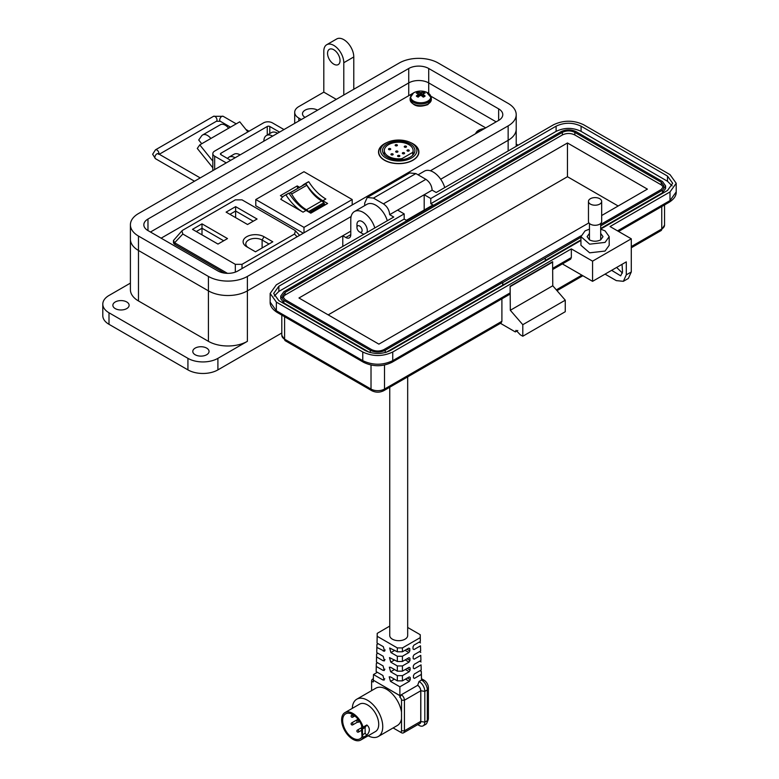 <?xml version="1.0" encoding="UTF-8"?>
<svg xmlns="http://www.w3.org/2000/svg" width="779" height="779" viewBox="0 0 779 779"><rect width="100%" height="100%" fill="white"/><g stroke="black" fill="none" stroke-linecap="round" stroke-linejoin="round"><path stroke-width="1.17" d="M387.114 142.46A20.186 11.656 0 0 0 378.526 151.993A20.186 11.656 0 0 0 384.437 160.24A20.186 11.656 0 0 0 406.434 162.762A20.186 11.656 0 0 0 418.898 151.993A20.186 11.656 0 0 0 412.987 143.755A20.186 11.656 0 0 0 410.309 142.46M412.734 93.392L161.126 238.179M485.716 127.873L431.03 96.304M385.868 157.952A18.17 10.487 0 0 0 411.555 157.952A18.17 10.487 0 0 0 411.555 143.112L412.831 143.842A19.962 11.529 180 0 1 418.674 151.993A19.962 11.529 180 0 1 406.356 162.645A19.962 11.529 180 0 1 384.592 160.143A19.962 11.529 180 0 1 378.75 151.993A19.962 11.529 180 0 1 384.592 143.842L385.868 143.112A18.17 10.487 0 0 0 385.868 157.952M412.743 152.392A14.402 8.316 0 0 0 413.113 150.532A14.402 8.316 0 0 0 408.897 144.651A14.402 8.316 0 0 0 393.2 142.849A14.402 8.316 0 0 0 384.31 150.532A14.402 8.316 0 0 0 388.526 156.413A14.402 8.316 0 0 0 401.935 158.634L412.743 152.392L412.743 155.196M391.253 154.836A1.12 0.643 180 0 1 392.84 153.921A1.12 0.643 180 0 1 391.253 154.836M388.818 149.578A1.12 0.643 180 0 1 390.406 148.662A1.12 0.643 180 0 1 388.818 149.578M397.923 156.423A1.12 0.643 180 0 1 399.5 155.508A1.12 0.643 180 0 1 397.923 156.423M407.339 150.99A1.12 0.643 180 0 1 408.926 150.074A1.12 0.643 180 0 1 407.339 150.99M404.583 147.143A1.12 0.643 180 0 1 406.171 146.228A1.12 0.643 180 0 1 404.583 147.143M395.479 145.731A1.12 0.643 180 0 1 397.066 144.816A1.12 0.643 180 0 1 395.479 145.731M396.014 152.09A1.12 0.643 180 0 1 397.602 151.175A1.12 0.643 180 0 1 396.014 152.09M402.675 153.677A1.12 0.643 180 0 1 404.262 152.762A1.12 0.643 180 0 1 402.675 153.677M410.163 143.92A16.193 9.348 0 0 0 392.519 141.895A16.193 9.348 0 0 0 382.518 150.532A16.193 9.348 0 0 0 387.26 157.144A16.193 9.348 0 0 0 404.905 159.169A16.193 9.348 0 0 0 414.905 150.532A16.193 9.348 0 0 0 410.163 143.92M412.831 143.842L411.555 143.112A18.17 10.487 0 0 0 385.868 143.112M401.935 159.695L401.935 158.634M352.312 708.354A21.53 12.435 60 0 1 356.753 699.211L375.79 688.217A21.53 12.435 60 0 1 386.559 689.288A21.53 12.435 60 0 1 401.516 712.21L401.516 700.214A2.425 1.402 -120 0 0 399.88 697.293L399.88 695.676L373.316 680.194L399.88 695.608L417.641 685.345A4.489 2.59 60 0 1 420.738 690.798L420.738 721.383A4.489 2.59 60 0 1 419.803 723.438L403.503 732.844A4.489 2.59 60 0 1 401.263 732.63L399.802 731.783A2.425 1.402 -120 0 0 401.516 730.799L401.516 718.793A21.53 12.435 60 0 1 397.319 725.512L378.292 736.506A21.53 12.435 60 0 1 368.146 735.785M356.753 699.211A21.53 12.435 60 0 1 367.522 700.272A21.53 12.435 60 0 1 381.593 719.251A21.53 12.435 60 0 1 378.292 736.506M401.516 718.793L401.516 712.21M352.838 738.093A14.402 8.316 60 0 1 343.432 725.405A14.402 8.316 60 0 1 345.633 713.866A14.402 8.316 60 0 1 352.838 714.577A14.402 8.316 60 0 1 362.031 726.583L361.466 728.199L362.031 736.7A14.402 8.316 60 0 1 360.034 738.804A14.402 8.316 60 0 1 352.838 738.093M363.111 737.401A15.833 9.144 60 0 1 360.755 740.05A15.833 9.144 60 0 1 352.838 739.261A15.833 9.144 60 0 1 342.487 725.307A15.833 9.144 60 0 1 344.922 712.619A15.833 9.144 60 0 1 352.838 713.408A15.833 9.144 60 0 1 363.111 727.138L366.851 724.986C370.171 727.888 370.171 731.315 366.851 735.24L363.111 737.401L362.478 734.831L365.117 733.312L366.851 735.24M344.922 712.619L359.606 704.138A15.833 9.144 60 0 1 367.522 704.927A15.833 9.144 60 0 1 377.873 718.881A15.833 9.144 60 0 1 375.439 731.569L360.755 740.05M376.315 666.483L376.169 671.615L376.306 663.542L376.315 666.483L382.976 670.329L384.339 670.456L383.044 665.899L376.452 662.092L376.588 654.019L376.608 656.96L383.122 660.728L384.475 660.855L383.19 656.288L376.744 652.568L376.88 644.496L376.9 647.437L384.622 651.244L383.336 646.687L377.026 643.045L377.211 633.376L377.231 636.316L397.339 647.924L402.422 647.924L420.232 637.641L420.232 634.71L420.348 641.438L420.232 637.641M377.63 662.773L376.306 663.542M377.922 653.25L376.588 654.019M378.204 643.727L376.88 644.496M389.743 626.092L377.211 633.376M377.348 672.296L373.482 674.536L373.316 680.194M373.482 674.536L382.84 679.94L384.193 680.067L382.898 675.5L376.169 671.615M397.339 680.856L397.339 675.646L402.422 675.646L402.422 680.856L397.339 680.856L390.561 676.941L389.208 676.815L390.493 681.382L399.88 686.796L399.88 695.53M397.339 671.167L397.339 665.948L402.422 665.948L402.422 671.167L397.339 671.167L390.707 667.34L389.344 667.214L390.639 671.771L397.339 675.646M397.339 661.478L397.339 656.259L402.422 656.259L402.422 661.478L397.339 661.478L389.49 657.603L390.785 662.169L397.339 665.948M402.422 647.924L402.422 651.789L397.339 651.789L389.636 648.001L390.922 652.559L397.339 656.259M397.339 651.789L397.339 647.924M377.231 636.316L377.026 643.045M376.9 647.437L376.744 652.568M376.608 656.96L376.452 662.092M402.422 675.646L409.189 671.732L405.314 669.502M407.359 678.003L410.26 679.687L410.231 677.467L409.257 676.912L410.231 677.467L409.257 676.912L402.422 680.856M410.26 679.687L409.326 681.343L405.46 679.103M399.88 686.796L409.326 681.343M419.063 681.45L419.112 681.479A8.072 4.664 60 0 1 424.818 691.372L424.818 722.143A8.072 4.664 60 0 1 423.143 725.833L425.646 724.392A8.072 4.664 -120 0 0 426.941 722.834A8.072 4.664 -120 0 0 427.32 720.692L427.32 689.931A8.072 4.664 -120 0 0 421.605 680.038L419.063 681.45L417.641 685.345L401.341 694.761A4.489 2.59 60 0 1 404.428 700.214L404.428 730.799A4.489 2.59 60 0 1 403.503 732.844M421.517 680.038L421.342 674.4L414.438 678.392L413.464 677.837L414.438 678.392L413.464 677.837L413.435 675.617L414.37 673.962L421.215 670.008L421.059 664.876L414.292 668.791L413.328 668.226L414.292 668.791L413.328 668.226L413.289 666.006L414.224 664.351L420.923 660.485L420.767 655.353L414.146 659.18L413.182 658.625L414.146 659.18L413.182 658.625L413.143 656.405L414.077 654.75L420.641 650.962L420.485 645.83L414 649.569L413.036 649.014L414 649.569L413.036 649.014L413.006 646.794L413.941 645.139L420.348 641.438M406.93 649.189L409.832 650.864L409.803 648.644L408.829 648.089L409.803 648.644L408.829 648.089L402.422 651.789M409.832 650.864L408.897 652.52L405.022 650.29M402.422 656.259L408.897 652.52M407.066 658.791L409.978 660.475L409.939 658.255L408.975 657.69L409.939 658.255L408.975 657.69L402.422 661.478M409.978 660.475L409.043 662.131L405.168 659.891M402.422 665.948L409.043 662.131M407.213 668.401L410.124 670.076L410.085 667.856L409.121 667.301L410.085 667.856L409.121 667.301L402.422 671.167M410.124 670.076L409.189 671.732M420.485 645.83L420.641 650.962M420.767 655.353L420.923 660.485M421.059 664.876L421.215 670.008M419.219 723.779A4.489 2.59 -120 0 0 420.816 721.52L420.816 690.749A4.489 2.59 -120 0 0 417.641 685.257L419.112 681.479L421.605 680.038L424.146 680.262A5.998 3.467 60 0 1 428.392 687.614L428.392 718.384A5.998 3.467 60 0 1 428.109 719.971L426.941 722.834M420.008 670.7L421.342 671.469L421.517 679.979M421.566 678.772L424.146 680.262M373.355 678.723L372.528 679.2A4.489 2.59 60 0 0 371.602 681.255L371.602 682.94A2.425 1.402 -120 0 1 373.316 681.946L373.316 680.34M371.602 682.94L371.602 690.642M366.851 724.986L365.117 727.45L365.117 733.312M363.111 727.138L362.478 728.978L365.117 727.45M362.478 728.978L362.478 734.831M393.132 727.937L401.263 732.63M423.143 725.833A8.072 4.664 60 0 1 419.112 725.434L417.729 724.636M372.528 679.2A4.489 2.59 60 0 1 373.355 678.996M399.88 697.293L401.341 694.761M420.232 634.71L407.68 627.465M419.151 642.13L420.485 642.899M419.433 651.653L420.767 652.422M419.725 661.176L421.059 661.946M421.342 674.4L421.342 671.469M407.68 376.87L407.68 635.498A8.968 5.18 180 0 1 402.149 640.289A8.968 5.18 180 0 1 392.363 639.16A8.968 5.18 180 0 1 389.743 635.498L389.743 387.231M290.752 193.075A1.762 1.022 -120 0 0 289.934 192.958L305.164 184.165A1.762 1.022 60 0 1 305.981 184.282A1.762 1.022 60 0 1 306.877 185.236L291.648 194.029A1.762 1.022 -120 0 0 290.752 193.075M284.539 195.558A29.105 16.807 60 0 1 285.951 194.886A36.788 21.237 -120 0 0 303.05 212.17L280.8 199.317A29.105 16.807 60 0 1 284.539 195.558L287.529 193.835A29.105 16.807 60 0 1 288.951 193.163A36.788 21.237 -120 0 0 306.05 210.437L310.811 213.183L327.618 203.475L322.857 200.729A36.788 21.237 60 0 1 305.757 183.454A29.105 16.807 -120 0 0 304.346 184.126A29.105 16.807 -120 0 0 302.242 185.753M299.584 187.291L297.218 185.928L280.401 195.626L282.68 196.951M255.785 199.541L303.985 171.711L352.196 199.541L303.985 227.371L255.785 199.541L255.785 205.763L303.294 233.194M310.587 213.056L324.385 205.081L324.385 203.864A1.87 1.081 60 0 0 323.791 202.783A6.417 3.71 60 0 0 321.678 200.953L306.439 209.755A6.417 3.71 60 0 1 308.562 211.586A1.87 1.081 60 0 1 308.903 212.083M306.361 209.707A29.018 16.758 60 0 1 291.648 194.029M289.077 193.367A31.793 18.355 60 0 1 289.934 192.958M305.164 184.165A31.793 18.355 -120 0 0 303.995 184.75L289.077 193.358M321.6 200.914A29.018 16.758 60 0 1 306.877 185.236M324.385 203.864L309.526 212.443M324.385 204.176L325.398 204.76M297.218 185.928L297.714 188.372M303.985 227.371L303.985 232.794M352.196 204.965L352.196 199.541M285.951 194.886L288.951 193.163M322.857 200.729L325.856 199.005A36.788 21.237 60 0 1 308.757 181.721L305.757 183.454M308.757 181.721A29.105 16.807 -120 0 0 307.345 182.393L304.346 184.126M272.806 241.802L264.013 236.728A12.25 7.069 0 0 0 246.7 236.728A12.25 7.069 0 0 0 246.7 246.729L255.483 251.802L272.806 241.802M217.984 244.07L227.507 238.578L202.004 223.855L192.481 229.347L217.984 244.07M294.52 234.031L242.016 264.334L235.326 264.334L182.822 234.031L181.906 230.866L182.822 230.165L235.326 199.852L242.016 199.852L294.52 230.165L295.436 230.866L294.52 234.031L297.091 236.777M226.105 212.131L247.556 224.508L257.07 219.016L235.628 206.639L226.105 212.131M248.579 247.819A9.552 5.521 180 0 1 245.804 243.924A9.552 5.521 180 0 1 251.695 238.832A9.552 5.521 180 0 1 262.114 240.029L268.998 244.002M202.004 223.855L202.004 228.247L223.7 240.779M196.289 231.548L202.004 228.247L202.004 234.839M181.906 230.866L173.464 240.507L174.632 242.766L182.822 234.031M227.449 273.341L174.632 242.766M229.912 214.332L235.628 211.031L235.628 206.639M235.628 217.623L235.628 211.031L253.263 221.217M173.464 240.507L173.464 242.347A5.385 3.106 0 0 0 175.041 244.548L224.508 273.108M212.833 167.797L197.282 148.438L199.775 144.884L210.875 138.477A9.66 5.58 -120 0 0 202.628 134.971A9.66 5.58 -120 0 0 201.547 135.974L198.713 139.996L201.742 143.755M247.868 131.914L239.747 121.806L228.646 128.223A9.66 5.58 -120 0 0 220.389 124.708L202.628 134.971M205.851 141.379L205.87 141.359A2.6 1.5 60 0 1 206.162 141.087A2.6 1.5 60 0 1 206.571 140.97M212.833 161.136L199.775 144.884M267.255 135.03L267.255 126.49L220.944 153.229A1.792 1.032 0 0 0 220.418 153.96A1.792 1.032 0 0 0 220.944 154.69L230.691 160.318M283.984 129.557L272.407 122.868A6.281 3.622 0 0 0 263.526 122.868L214.673 151.077A6.281 3.622 0 0 0 212.833 153.638A6.281 3.622 0 0 0 214.673 156.199L226.251 162.889M267.255 126.49A1.792 1.032 180 0 1 269.787 126.49L279.544 132.118M356.957 227.497A3.652 2.103 60 0 1 359.538 226.007A3.652 2.103 60 0 1 362.118 230.477A3.652 2.103 60 0 1 359.538 231.967A3.652 2.103 60 0 1 356.957 227.497L356.957 224.518A7.303 4.216 60 0 1 358.467 221.178A7.303 4.216 60 0 1 362.118 221.538A7.303 4.216 60 0 1 367.279 230.477A7.303 4.216 60 0 1 366.88 232.532M362.118 233.457L359.538 231.967L362.118 233.457A7.303 4.216 60 0 0 364.095 234.148M428.713 68.494L498.648 108.865A14.129 8.16 180 0 1 502.786 114.64A14.129 8.16 180 0 1 498.648 120.404L237.887 270.956A14.129 8.16 180 0 1 217.906 270.956L147.971 230.584A14.129 8.16 180 0 1 143.833 224.81A14.129 8.16 180 0 1 147.971 219.045L408.732 68.494A14.129 8.16 180 0 1 428.713 68.494L428.713 82.915L496.155 121.845L428.713 82.915L428.713 93.402M430.388 170.776L508.142 125.886A27.557 15.911 0 0 0 516.214 114.64A27.557 15.911 0 0 0 508.142 103.393L438.207 63.011A27.557 15.911 0 0 0 399.238 63.011L138.477 213.563A27.557 15.911 0 0 0 130.405 224.81A27.557 15.911 0 0 0 138.477 236.056L208.412 276.438A27.557 15.911 0 0 0 247.381 276.438L351.105 216.552M408.732 68.494L408.732 82.915L150.464 232.025L408.732 82.915A14.129 8.16 180 0 1 428.713 82.915A14.129 8.16 180 0 0 408.732 82.915L408.732 95.223M342.789 246.446L342.789 235.774L247.381 290.859L247.381 341.329A27.557 15.911 180 0 1 208.412 341.329L138.477 300.957A27.557 15.911 180 0 1 130.405 289.71L130.405 239.231A27.557 15.911 0 0 0 138.477 250.478L208.412 290.859A27.557 15.911 0 0 0 247.381 290.859L350.784 231.159M508.142 125.886L508.142 140.308L440.7 179.238L508.142 140.308A27.557 15.911 0 0 0 516.214 129.061L516.214 114.64M195.178 354.747A8.121 4.693 180 0 1 192.793 351.426A8.121 4.693 180 0 1 197.808 347.093A8.121 4.693 180 0 1 206.669 348.106A8.121 4.693 180 0 1 209.045 351.426A8.121 4.693 180 0 1 204.03 355.76A8.121 4.693 180 0 1 195.178 354.747M115.243 308.601A8.121 4.693 180 0 1 112.867 305.28A8.121 4.693 180 0 1 117.882 300.947A8.121 4.693 180 0 1 126.734 301.96A8.121 4.693 180 0 1 129.119 305.28A8.121 4.693 180 0 1 124.104 309.614A8.121 4.693 180 0 1 115.243 308.601M305.076 117.376A8.832 5.102 180 0 1 302.486 113.773A8.832 5.102 180 0 1 307.939 109.06A8.832 5.102 180 0 1 317.569 110.17M333.802 64.16A8.832 5.102 60 0 1 328.027 56.38A8.832 5.102 60 0 1 329.381 49.311A8.832 5.102 60 0 1 333.802 49.749A8.832 5.102 60 0 1 339.566 57.529A8.832 5.102 60 0 1 338.213 64.599A8.832 5.102 60 0 1 333.802 64.16M247.381 341.329L217.906 358.35A21.199 12.24 180 0 1 187.934 358.35L187.934 369.889A21.199 12.24 0 0 0 217.906 369.889L281.803 332.993M130.405 283.118L109.002 295.475A21.199 12.24 0 0 0 102.799 304.122A21.199 12.24 0 0 0 109.002 312.778L187.934 358.35M247.381 276.438L247.381 290.859A27.557 15.911 180 0 1 208.412 290.859L208.412 341.329M342.789 235.774L345.788 237.498L350.784 234.615A7.069 4.08 60 0 1 349.323 237.848A7.069 4.08 60 0 1 345.788 237.498M508.142 150.98L508.142 140.308A27.557 15.911 0 0 0 516.214 129.061L516.214 146.316M336.294 99.352L323.811 92.146L298.834 106.567A14.129 8.16 0 0 0 294.696 112.332A14.129 8.16 0 0 0 298.834 118.096L301.327 119.538M130.405 224.81L130.405 239.231A27.557 15.911 0 0 0 138.477 250.478L208.412 290.859L208.412 276.438M374.806 227.955A17.664 10.195 -120 0 0 354.445 211.537A17.664 10.195 -120 0 0 350.784 219.62L350.784 234.615M387.299 220.749A17.664 10.195 -120 0 0 366.928 204.322L354.445 211.537M444.741 187.583A17.664 10.195 -120 0 0 424.38 171.156L418.05 174.817M518.132 145.206L516.214 144.105M102.799 304.122L102.799 315.661A21.199 12.24 0 0 0 109.002 324.317L187.934 369.889M235.141 157.757A12.367 7.138 -120 0 0 228.958 157.144A12.367 7.138 -120 0 0 227.526 158.497M228.958 157.144L233.953 154.261A12.367 7.138 60 0 1 240.136 154.875M272.601 136.121A12.367 7.138 -120 0 0 266.428 135.517A12.367 7.138 -120 0 0 263.867 141.174M266.428 135.517L271.423 132.625A12.367 7.138 60 0 1 277.597 133.238M323.811 92.146L323.811 51.19A14.129 8.16 -120 0 1 326.732 44.715A14.129 8.16 -120 0 1 337.628 48.502A14.129 8.16 -120 0 1 343.792 62.719L343.792 95.028M353.783 89.254L353.783 56.955L343.792 62.719M326.732 44.715L336.723 38.95A14.129 8.16 60 0 1 347.619 42.738A14.129 8.16 60 0 1 353.783 56.955M600.687 229.153L605.059 230.866L609.197 236.641L609.197 245.288L605.059 251.052L589.664 252.824L580.939 245.288L580.939 236.641L585.078 230.866L589.45 229.153M609.197 236.641L605.059 242.405L589.654 244.168L580.939 236.641M589.45 233.388L587.113 236.641L589.45 239.883C593.189 241.656 596.938 241.656 600.687 239.883L603.014 236.641L600.687 233.388M623.366 281.316L626.287 274.851L626.287 261.871L592.566 281.336L592.566 261.15L631.282 238.802L631.282 271.968L628.361 278.434L623.366 281.316L616.296 280.615L605.059 274.13M517.801 330.471L515.309 331.912L500.439 323.324M622.031 264.334L622.538 271.813L620.707 275.854L611.642 270.332M631.282 238.802L610.054 226.543L669.998 191.936L676.201 183.279L669.998 174.623L583.578 124.728C573.587 120.063 563.597 120.063 553.606 124.728L436.211 192.51L432.131 190.154L424.195 194.731L430.777 198.528L556.099 126.179C564.434 122.274 572.76 122.274 581.076 126.179L667.496 176.073L672.676 183.279L667.496 190.495L600.687 229.065M622.44 273.078L616.637 267.44M384.505 365.049L384.505 389.062A3.535 2.035 -120 0 1 383.774 390.678L501.17 322.905L501.9 321.289L384.505 389.062A9.533 5.502 180 0 1 371.018 389.062L284.598 339.167A9.533 5.502 180 0 1 281.803 335.272L281.803 315.096M515.309 331.912L516.039 330.296L520.304 334.795L522.797 336.236L522.797 324.697L510.313 310.276L510.138 286.244L510.138 292.875L509.408 294.491L392.012 362.274A3.535 2.035 -120 0 0 392.743 360.658L510.138 292.875M501.9 298.834L501.9 321.289M522.797 336.236L565.262 311.717L565.262 300.188L552.769 285.766L552.603 261.725L510.138 286.244M592.566 281.336L563.09 264.324L563.09 263.497M580.939 240.468L390.25 350.56C381.914 354.455 373.589 354.455 365.273 350.56L278.853 300.665L273.672 293.449L278.853 286.244L404.174 213.884L397.602 210.087L389.666 214.673L393.746 217.02L276.35 284.802L270.147 293.449L276.35 302.106L362.771 352.001C372.761 356.675 382.752 356.675 392.743 352.001L571.338 248.891L592.566 261.15M552.769 262.017L510.313 286.526M510.313 310.276L552.769 285.766M522.797 324.697L565.262 300.188M552.769 268.268L571.338 257.547L571.338 248.891M571.338 257.547L570.608 259.164L552.769 269.456M432.131 190.154C431.761 185.558 429.677 181.955 425.889 179.336L415.898 173.571L409.715 172.957L367.25 197.477L364.689 203.134L364.689 205.617M425.889 179.336L383.424 203.855C387.212 206.474 389.296 210.077 389.666 214.673M430.777 198.528L430.777 203.718L432.939 204.974L406.336 220.33L404.174 219.074L404.174 213.884M274.257 296.049L278.853 291.434L404.174 219.074M430.777 203.718L556.099 131.369C564.424 127.415 572.75 127.415 581.076 131.369L667.496 181.264L672.092 185.879M397.602 210.087L424.195 194.731L424.195 210.018M383.424 203.855L373.433 198.09L367.25 197.477M369.265 352.293L283.848 302.973L280.742 298.649L280.742 296.049L283.848 291.726L561.094 131.651C566.09 129.285 571.085 129.285 576.08 131.651L662.501 181.546L665.607 185.879L662.501 190.203L600.687 225.891M665.607 185.879L665.607 188.469L662.501 192.793L600.687 228.49M580.939 239.893L545.281 260.478M502.815 285.182L502.815 282.592L545.281 258.073L545.281 260.673L386.248 352.293M502.65 285.085L502.65 282.495L385.254 350.268C380.259 352.644 375.264 352.644 370.268 350.268L283.848 300.373L280.742 296.049M545.281 258.073L580.939 237.293M581.007 235.813L384.008 349.547C379.84 351.504 375.682 351.504 371.515 349.547L285.095 299.652L282.504 296.049L285.095 292.446L562.341 132.372C566.508 130.424 570.666 130.424 574.834 132.372L661.254 182.267L663.844 185.879L661.254 189.482L600.687 224.449M282.796 297.354L285.095 295.037L562.341 134.971C566.508 132.995 570.666 132.995 574.834 134.971L661.254 184.866L663.552 187.174M588.924 222.872L378.886 344.143L298.961 297.997L567.463 142.976L647.398 189.122L601.67 215.52M567.463 142.976L567.463 176.716L618.166 205.997M328.183 314.872L567.463 176.716M601.67 201.401L601.67 221.479A6.602 3.807 180 0 1 599.733 224.167A6.602 3.807 180 0 1 592.537 224.995A6.602 3.807 180 0 1 588.466 221.479L588.466 201.401A6.602 3.807 180 0 1 590.394 198.713A6.602 3.807 180 0 1 597.59 197.885A6.602 3.807 180 0 1 601.67 201.401A6.602 3.807 180 0 1 599.733 204.098A6.602 3.807 180 0 1 592.537 204.926A6.602 3.807 180 0 1 588.466 201.401M484.45 128.603A15.366 15.366 0 0 0 479.825 129.713L479.825 129.713A10.069 5.813 -0 0 0 478.54 130.336A10.069 5.813 -0 0 0 475.687 133.667M417.135 92.516A5.064 2.921 -0 0 0 416.317 93.139A15.366 8.063 55.8 0 1 417.875 93.607A15.337 4.002 72.4 0 1 418.235 94.055A15.337 5.541 99.2 0 0 417.875 94.639A15.366 9.611 115.5 0 0 416.317 96.031A5.064 2.921 0 0 0 417.135 96.654A5.064 2.921 0 0 0 418.216 97.132A15.366 8.063 -55.8 0 1 419.832 95.768A15.337 10.75 -32.3 0 1 420.718 95.486A15.337 10.75 32.3 0 1 421.614 95.768A15.366 8.063 55.8 0 1 423.231 97.132A5.064 2.921 0 0 0 424.302 96.654A5.064 2.921 0 0 0 425.12 96.031A15.366 9.611 -115.5 0 0 423.572 94.639A15.337 5.541 -99.2 0 0 423.211 94.055A15.337 4.002 -72.4 0 1 423.572 93.607A15.366 8.063 -55.8 0 1 425.12 93.139A5.064 2.921 0 0 0 423.231 92.049A15.366 9.611 115.5 0 0 421.614 92.477A15.337 12.298 140.4 0 0 420.718 92.613A15.337 12.298 -140.4 0 0 419.832 92.477A15.366 9.611 -115.5 0 0 418.216 92.049A5.064 2.921 -0 0 0 417.135 92.516M413.6 92.847A10.069 5.813 -0 0 0 413.6 101.066A10.069 5.813 -0 0 0 427.846 101.066A10.069 5.813 -0 0 0 426.561 92.214L426.561 92.214A15.366 15.366 0 0 0 414.886 92.214L414.886 92.214A10.069 5.813 -0 0 0 413.6 92.847M418.089 97.083L417.875 94.639M418.557 96.82L418.235 94.055M418.771 96.625L418.216 92.049M419.638 95.924L419.832 92.477M420.718 95.486L420.718 92.613M421.809 95.924L421.614 92.477M422.666 96.625L423.231 92.049M422.89 96.82L423.211 94.055M423.357 97.083L423.572 94.639M358.009 722.065A1.12 0.643 -120 0 0 358.009 720.234A1.12 0.643 -120 0 0 357.444 720.186L358.359 719.65M352.235 724.782A1.12 0.643 -120 0 0 352.235 722.951A1.12 0.643 -120 0 0 351.68 722.893L358.028 719.221M358.009 731.958A1.12 0.643 -120 0 0 358.009 730.127A1.12 0.643 -120 0 0 357.444 730.069L361.66 727.635M352.235 717.089A1.12 0.643 -120 0 0 352.235 715.258A1.12 0.643 -120 0 0 351.68 715.2L352.799 714.557M420.738 690.798L404.428 700.214L401.516 700.214M401.516 730.799L404.428 730.799L420.738 721.383M420.816 721.52L424.818 722.143L427.32 720.692L428.392 718.384M428.392 687.614L427.32 689.931L424.818 691.372L420.816 690.749M418.313 724.304L419.112 725.434M394.369 679.142L390.493 681.382M394.515 669.531L390.639 671.771M394.651 659.93L390.785 662.169M394.797 650.319L390.922 652.559M385.206 649.998L383.268 651.117M385.06 659.609L383.122 660.728M384.914 669.21L382.976 670.329M384.777 678.821L382.84 679.94M303.05 212.17L306.05 210.437M321.678 200.953L306.439 209.755M323.791 202.783L308.562 211.586M262.114 247.975L262.114 240.029L264.013 236.728M242.016 268.57L242.016 264.334M235.326 264.334L235.326 272.124M175.041 244.548L175.041 243.087M205.87 141.359L206.542 140.97M220.944 153.229L220.944 154.69M228.646 128.223L210.875 138.477M269.787 133.569L269.787 126.49M214.673 169.569L214.673 156.199M236.222 123.851L223.164 116.305A2.863 1.655 120 0 0 221.733 116.451A2.863 1.655 120 0 0 219.707 119.956A2.863 1.655 120 0 0 220.291 121.271L216.406 121.271L159.257 154.261M223.164 116.305L213.543 116.305A2.863 1.655 60 0 1 215.754 117.074A2.863 1.655 60 0 1 217 119.956A2.863 1.655 60 0 1 216.406 121.271M213.543 116.305L155.469 149.831A2.863 1.655 60 0 1 157.679 150.6A2.863 1.655 60 0 1 158.926 153.482A2.863 1.655 60 0 1 158.867 154.038M155.469 149.831L152.645 154.261L155.469 158.692A2.863 1.655 -60 0 1 154.875 157.387A2.863 1.655 -60 0 1 156.9 153.872A2.863 1.655 -60 0 1 158.341 153.736L200.222 177.914M498.648 108.865L498.648 120.404M147.971 219.045L147.971 230.584M138.477 236.056L138.477 300.957M217.906 358.35L217.906 369.889M109.002 312.778L109.002 324.317M298.834 118.096L298.834 120.979M631.282 271.968L626.287 274.851M631.282 247.78L661.02 230.613A3.535 2.035 -120 0 0 661.751 228.997L631.282 246.583M661.02 230.613L664.545 225.102A9.533 5.502 180 0 1 661.751 228.997L661.751 206.542M281.803 335.272L285.328 340.783A3.535 2.035 -60 0 1 284.598 339.167L284.598 316.712M285.328 340.783L371.749 390.678A3.535 2.035 -60 0 1 371.018 389.062L371.018 365.049M581.825 275.143L556.323 289.866M617.543 230.866L669.998 200.583L669.998 191.936M392.743 352.001L392.743 360.658C382.752 365.4 372.761 365.4 362.771 360.658L362.771 352.001M618.584 231.47L669.268 202.199A3.535 2.035 -120 0 0 669.998 200.583L676.201 191.936L676.201 183.279M276.35 302.106L276.35 310.763L362.771 360.658A3.535 2.035 -60 0 0 363.501 362.274L277.081 312.379A3.535 2.035 -60 0 1 276.35 310.763L270.147 302.106L270.147 293.449M278.853 286.244L278.853 291.434M667.496 176.073L667.496 181.264M581.076 126.179L581.076 131.369M556.099 126.179L556.099 131.369M373.433 198.09L415.898 173.571M283.848 302.973L283.848 300.373M370.268 352.585L370.268 350.268M385.254 352.585L385.254 350.268M662.501 192.793L662.501 190.203M285.095 295.037L285.095 292.446M661.254 182.267L661.254 184.866M574.834 132.372L574.834 134.971M562.341 132.372L562.341 134.971M414.886 92.214L413.542 92.867L410.124 97.891A10.594 6.115 -0 0 0 413.23 102.224A10.594 6.115 -0 0 0 428.216 102.224A10.594 6.115 -0 0 0 431.323 97.891L431.323 99.556A10.594 6.115 -0 0 1 428.216 103.889A10.594 6.115 -0 0 1 413.23 103.889A10.594 6.115 -0 0 1 410.124 99.556C412.782 106.129 418.703 107.804 427.895 104.581L431.323 99.556M413.113 154.807L413.113 150.532M384.31 154.807L384.31 150.532M418.674 151.993L418.674 153.726M378.75 151.993L378.75 153.726M351.68 722.893A1.12 1.12 0 0 0 351.68 724.84A1.12 1.12 0 0 0 352.799 724.84L357.473 722.143A1.12 1.12 0 0 0 358.564 722.123L359.635 721.51M357.444 730.069A1.12 1.12 0 0 0 357.444 732.017A1.12 1.12 0 0 0 358.564 732.017L361.466 730.342M351.68 715.2A1.12 1.12 0 0 0 351.68 717.147A1.12 1.12 0 0 0 352.799 717.147L354.844 715.969M357.444 720.186A1.12 1.12 0 0 0 357.444 722.123M361.699 725.658A1.12 1.12 0 0 0 361.914 726.904M299.613 235.316L295.436 230.866M212.833 170.63L212.833 153.638M230.487 127.152L220.291 121.271M155.469 158.692L194.487 181.225M249.027 131.242L245.852 129.411M158.371 154.261L158.341 153.736M294.696 123.374L294.696 112.332M383.774 390.678C379.762 392.665 375.76 392.665 371.749 390.678M582.858 275.737L557.014 290.664M664.545 225.102L664.545 204.926M669.268 202.199C674.049 199.093 676.367 195.665 676.201 191.936M277.081 312.379C272.299 309.263 269.982 305.845 270.147 302.106M392.012 362.274C382.508 366.86 373.005 366.86 363.501 362.274M589.45 239.883L589.45 223.476M600.687 239.883L600.687 223.476M479.825 129.713L475.326 133.871M410.124 97.891L410.124 99.556M431.323 97.891L426.561 92.214"/></g></svg>
